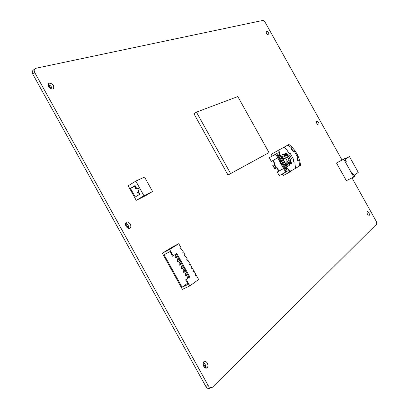 <?xml version="1.0" encoding="UTF-8"?>
<svg xmlns="http://www.w3.org/2000/svg" width="409" height="409" viewBox="0 0 409 409"><rect width="100%" height="100%" fill="white"/><g stroke="black" fill="none" stroke-linecap="round" stroke-linejoin="round"><path stroke-width="0.61" d="M128.508 228.334C128.876 225.901 127.915 224.224 125.635 223.294M126.514 222.23C128.835 220.804 132.235 225.896 130.246 227.813L129.801 228.166C127.501 229.628 124.055 224.515 126.049 222.593L126.514 222.23M317.185 124.06L316.735 123.262M316.745 121.258C318.458 121.775 319.209 123.022 319.01 125.006L318.887 125.098C317.179 124.592 316.423 123.344 316.622 121.355L316.745 121.258M352.001 177.9L376.035 220.962C376.786 222.455 376.924 223.549 376.459 224.25L212.568 387.129C211.075 388.259 209.628 387.747 208.222 385.595L205.824 386.413L32.884 74.315L34.811 72.679C34.019 71.146 33.983 69.898 34.709 68.942L35.854 68.288L262.706 20.465C263.56 20.445 264.424 21.15 265.303 22.572L342.001 159.985M205.824 386.413C207.23 388.555 208.682 389.066 210.17 387.936L210.814 387.722M33.231 70.205L32.786 70.588C32.066 71.544 32.096 72.787 32.884 74.315M51.994 89.111C51.795 86.759 50.517 85.287 48.15 84.689M205.221 367.942C205.942 365.585 205.328 363.719 203.38 362.338M266.878 33.881L266.561 33.405M367.41 214.112L367.129 213.518M34.811 72.679L208.222 385.595M49.417 83.15C52.843 83.738 54.213 85.537 53.528 88.554L52.695 89.055C49.269 88.492 47.894 86.693 48.564 83.656L49.417 83.15M203.835 361.725C206.044 359.48 209.474 365.503 207.199 367.625L207.138 367.686C204.95 369.971 201.473 363.923 203.759 361.801L203.835 361.725M266.464 31.171C268.212 31.841 268.999 33.068 268.836 34.862L268.601 35C266.857 34.336 266.065 33.109 266.228 31.309L266.464 31.171M367.098 211.479C368.77 211.836 369.491 213.115 369.266 215.313L369.245 215.328C367.579 214.986 366.858 213.708 367.077 211.499L367.098 211.479M205.42 367.44L203.089 363.238L205.42 367.44M128.283 228.278L125.594 223.426L128.283 228.278M51.007 88.86L48.753 84.796L51.007 88.86M230.62 173.564L269.02 152.603L228.017 175.026L193.927 113.748L196.432 112.117L230.62 173.564L228.017 175.026M269.02 152.603L237.803 96.57L196.432 112.117M278.892 155.993L279.459 155.671L279.035 154.914L279.526 154.633L279.045 149.945L271.653 154.065L271.867 156.274L269.291 157.71L271.325 161.371L278.401 157.46L277.062 155.062L278.059 154.5L278.892 155.993L277.89 156.545M281.959 174.229L283.544 175.4L290.983 171.366L287.292 168.564L286.806 168.861L286.387 168.099L285.789 168.421L283.422 164.178L282.665 164.602L285.037 168.866M277.246 171.995L284.352 168.135L277.246 171.995L279.286 175.65L288.227 170.676L289.976 171.995M287.742 154.469L287.358 154.679L287.537 154.398M291.714 148.994L291.366 149.188L291.566 148.38L291.919 148.186L291.714 148.994L293.621 151.243L293.989 150.64L297.951 157.741L296.903 157.956L297.829 160.783L298.964 160.824L299.639 165.931L300.595 165.333C299.454 156.754 295.579 149.796 288.959 144.459L279.045 149.965M290.641 171.172L299.639 165.931M295.528 168.114L294.869 163.012L294.091 162.787L293.171 159.97L293.872 159.945L293.284 160.256M293.872 159.945L289.93 152.869L289.337 153.191M289.93 152.869L289.552 153.472L287.65 151.238L287.854 150.43L283.912 147.271M291.919 148.186L287.972 145.006M291.366 149.188L293.273 151.437L293.621 151.243M284.352 168.135L285.686 170.538L286.663 169.934L285.83 168.442L286.387 168.099M283.693 168.539L285.743 172.22M278.008 150.517L278.232 152.736L275.681 154.162L277.731 157.843M297.256 157.767L298.181 160.594L298.964 160.824M285.83 168.442L284.822 168.983M286.791 168.83L287.292 168.564M269.291 157.71L275.681 154.162M271.867 156.274L278.232 152.736M289.582 165.205L286.418 167.128L289.582 165.205L289.316 164.73L291.724 163.273L290.963 161.913L290.983 158.958L291.54 158.626L289.858 155.604L289.296 155.931C288.396 154.658 287.563 154.162 286.806 154.454L286.049 153.094L283.611 154.49L283.345 154.014L280.17 155.824M280.058 160.875L282.251 164.817M289.316 164.73L291.663 163.303L290.963 161.913M289.557 165.216L288.059 162.526M283.611 154.49L283.325 154.029M286.806 154.454L285.993 153.124M283.585 154.5L284.822 156.719M285.467 157.869L287.415 161.376M286.75 154.484L287.22 155.333M290.436 161.1L290.906 161.944M288.959 164.075L289.168 164.454L291.177 163.232L290.814 162.915M289.27 161.8L290.124 163.339L289.843 163.503L288.989 161.969L289.327 161.765L290.185 163.309L289.858 163.661M284.204 155.042L283.764 154.76L285.804 153.59L286.029 153.994L284.086 154.899L285.093 154.357L286.101 155.982L285.763 156.177L284.828 154.633L283.964 155.108L284.275 155.037L285.119 156.55L283.923 157.24L281.867 155.839L280.625 156.55L281.228 157.639L281.704 157.409M284.086 154.899L284.899 154.643M289.286 155.916L288.371 156.417M291.54 158.626L290.073 159.418M290.983 158.958L290.078 159.444M291.177 163.232L289.107 164.346M286.029 153.994L285.242 154.438M285.175 154.459L284.874 154.628M286.663 169.934L285.651 170.476M298.181 160.594L297.829 160.783M289.858 163.528L290.139 163.38M290.145 163.503L290.819 162.925L289.961 161.386L290.61 160.993L290.139 159.132L288.723 156.591L287.369 155.246L286.74 155.609L285.886 154.07M290.124 163.339L289.869 163.564M285.922 164.975L285.523 165.216L285.922 164.98M287.328 156.785L289.27 160.272L286.106 162.189L286.29 164.755M282.067 157.179L282.65 157.409C283.36 158.421 283.943 158.779 284.398 158.493L287.384 156.754L289.327 160.241L286.162 162.158L286.32 164.725M281.867 155.839L280.625 156.55L281.228 157.639M284.219 155.072L285.063 156.581L283.902 157.25M285.185 154.474L286.044 156.013L285.763 156.177M287.369 155.246L286.74 155.609M288.294 162.383L288.979 164.111M286.08 166.33L285.477 165.246L285.957 165.047L285.477 165.246L286.08 166.33L286.571 166.146M282.057 157.163L282.65 157.409M286.893 165.844L287.43 164.96L287.128 163.094L288.35 162.353L289.214 163.897L289.015 164.178M290.114 159.147L288.693 156.606L290.124 159.137M289.173 164.096L289.848 163.508L289.214 163.897M286.97 165.982L281.479 156.126L280.625 156.55L281.479 156.12L286.97 165.982L286.632 166.177L281.136 156.315M286.632 166.177L281.101 156.335M283.57 168.554L277.634 157.9M272.808 160.553L274.654 163.866L274.92 163.728L274.327 164.05L276.525 167.992L277.118 167.675L278.979 171.018M283.713 168.477L277.777 157.818M274.587 163.902L274.327 164.05M280.988 160.364L283.181 164.306L281.811 165.057L282.665 164.602M287.379 168.651L284.066 163.794L283.422 164.178M273.948 164.265L276.147 168.206L276.525 167.992M276.147 168.206L274.766 169.014L272.568 165.062M275.006 168.886L272.803 164.934M279.613 161.12L281.223 160.231L283.442 164.219L284.091 163.835L279.485 154.449M152.547 191.484L144.546 177.061L135.808 181.1L143.948 195.768L152.547 191.484L146.095 195.42L136.233 200.344L128.175 185.809L135.808 181.1M143.948 195.768L136.233 200.344M136.555 188.217L136.166 188.401L135.665 187.501L135.006 187.905L135.507 188.805L136.166 188.401M136.591 188.283L135.507 188.805M136.059 187.317L135.665 187.501M139.05 192.711L138.661 192.9L138.16 192L137.501 192.399L137.997 193.299L138.661 192.9M139.08 192.772L137.997 193.299M138.549 191.811L138.16 192M139.883 194.219L135.251 196.99L130.471 188.37L135.077 185.553L136.979 188.984L138.308 188.176L139.311 189.986L137.981 190.788L139.883 194.219M136.979 188.984L138.385 188.309M130.471 188.37L135.359 186.064M189.868 276.99L185.609 279.863L186.417 281.32L186.77 281.157L188.421 284.286L182.077 287.225L164.019 254.674L170.231 251.499L172.475 256.192L176.821 253.473L189.868 276.99L189.162 277.322L176.167 253.897M185.609 279.863L189.162 277.322M171.668 254.735L171.933 254.567M173.176 255.84L169.638 249.464L162.332 253.217L182.378 289.357L189.858 285.911L186.315 279.531M187.296 260.446L187.91 260.144L187.342 260.528L186.744 259.454L187.312 259.071L185.722 256.208L185.154 256.586L184.561 255.513L185.129 255.139L183.789 252.721L183.217 253.099L182.624 252.021L183.191 251.647L181.852 249.234L181.284 249.608L180.686 248.534L181.259 248.161L178.779 243.692L174.096 246.09M183.181 253.028L183.789 252.721M191.663 268.309L192.276 268.018L191.714 268.406L191.121 267.333L191.678 266.944L190.093 264.081L189.531 264.47L188.932 263.391L189.495 263.007L187.91 260.144M195.681 275.554L196.294 275.262L195.742 275.661L195.144 274.587L195.701 274.188L194.214 271.504L193.651 271.903L193.058 270.824L193.615 270.431L192.276 268.018M193.595 271.796L194.214 271.504M189.479 264.378L190.093 264.081M185.113 256.515L185.722 256.208M181.248 249.541L181.852 249.234M162.332 253.217L174.045 245.998M189.858 285.911L198.631 279.47L196.294 275.262M187.665 274.618L186.305 275.579L185.804 274.684L185.108 275.017L185.604 275.911L186.305 275.579M187.102 273.606L185.108 275.017M187.169 273.723L185.804 274.684M183.682 267.445L182.312 268.386L181.816 267.486L181.121 267.829L181.616 268.723L182.312 268.386M183.13 266.448L181.121 267.829M183.186 266.55L181.816 267.486M179.162 259.291L177.133 260.64L177.629 261.54L178.324 261.198L177.823 260.298L177.133 260.64M179.208 259.378L177.823 260.298M179.704 260.272L178.324 261.198M177.716 256.688L176.33 257.598L175.829 256.699L175.139 257.046L175.635 257.946L176.33 257.598M177.174 255.717L175.139 257.046M177.22 255.794L175.829 256.699M181.197 262.961L179.055 264.265L179.556 265.165L180.318 264.792L179.817 263.892M181.693 263.861L180.318 264.792M181.141 262.859L179.055 264.265M185.676 271.034L184.311 271.985L183.81 271.085L183.114 271.418L183.61 272.317L184.311 271.985M185.119 270.027L183.114 271.418M185.175 270.134L183.81 271.085M189.091 277.19L187.174 278.744M189.157 277.307L187.102 278.611M187.787 283.084L182.077 287.225M187.956 277.997L186.53 275.421M185.967 274.408L184.536 271.827M183.973 270.819L182.542 268.232M181.985 267.235L180.543 264.638M179.991 263.636L178.549 261.044M178.007 260.058L176.555 257.45M176.018 256.474L175.006 254.654M178.779 243.692L169.638 249.464M351.919 173.743L352.681 173.165L351.919 173.743L353.759 177.036L354.767 176.259L352.681 173.165L354.041 175.599L358.253 172.368L349.409 156.524L345.073 159.541L345.334 159.362L344.859 158.513L343.821 159.229L345.661 162.521L346.433 161.974L345.073 159.541L346.433 161.974L345.661 162.521L351.919 173.743M353.759 177.036L346.351 180.681L336.489 163.002L344.859 158.513M336.489 163.002L343.821 159.229M345.012 158.784L349.409 156.524M290.819 162.925L290.185 163.309M285.692 154.004L285.053 154.372M284.275 155.037L284.925 154.668M284.828 154.633L284.183 155.006M286.903 166.023L281.412 156.161M274.92 163.728L273.069 160.41M278.11 156.427L280.462 160.655M278.866 156.008L281.223 160.231M129.316 228.34L130.246 227.813M34.709 68.942L32.786 70.588M53.104 88.896L53.528 88.554M205.824 368.12L207.199 367.625M368.949 215.456L369.266 215.313M285.093 154.357L285.738 153.988M284.204 154.996L284.848 154.628M276.852 167.813L278.718 171.156"/></g></svg>

